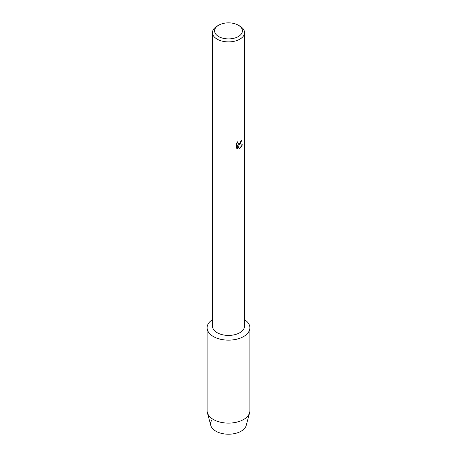 <?xml version="1.0" encoding="UTF-8"?>
<svg xmlns="http://www.w3.org/2000/svg" width="457" height="457" viewBox="0 0 457 457"><rect width="100%" height="100%" fill="white"/><g stroke="black" fill="none" stroke-linecap="round" stroke-linejoin="round"><path stroke-width="0.69" d="M249.893 327.8A21.393 12.35 180 0 1 243.627 336.529A21.393 12.35 180 0 0 244.541 319.632A21.393 12.35 180 0 1 249.893 327.8L249.893 410.763A21.393 12.35 180 0 1 249.636 412.654L246.203 425.444A17.914 10.345 180 0 1 241.17 431.174A17.914 10.345 180 0 1 218.652 432.499A17.914 10.345 180 0 1 211.854 420.04M238.331 25.204L239.845 26.072A16.041 9.26 180 0 1 244.541 32.624L244.541 326.161A16.041 9.26 180 0 1 239.845 332.707A16.041 9.26 180 0 1 222.359 334.718A16.041 9.26 180 0 1 212.459 326.161L212.459 32.624A16.041 9.26 180 0 1 217.155 26.072L218.669 25.204A13.904 8.026 180 0 1 238.331 25.204A13.904 8.026 180 0 1 238.331 36.554A13.904 8.026 180 0 1 218.669 36.554A13.904 8.026 180 0 1 218.669 25.204L217.155 26.072M243.627 336.529A21.393 12.35 180 0 1 213.853 336.798A21.393 12.35 180 0 1 212.459 319.632A21.393 12.35 180 0 0 207.107 327.8A21.393 12.35 180 0 0 220.314 339.208A21.393 12.35 180 0 0 243.627 336.529M236.4 143.447L237.886 141.55L237.686 142.475L238.234 143.572L239.845 143.264L241.05 140.636A16.041 9.26 0 0 0 241.947 139.916L239.845 144.515L238.468 145.04L242.467 144.812L239.845 148.525L239.165 148.811L237.686 145.086L237.686 148.856L236.4 148.097M244.541 32.624A16.041 9.26 180 0 1 239.845 39.176A16.041 9.26 180 0 1 222.359 41.181A16.041 9.26 180 0 1 212.459 32.624M236.395 148.097L236.395 143.447M241.907 139.951L238.468 145.04M238.234 143.572L237.789 143.115L237.806 141.63M236.989 148.571L237.651 148.833L237.686 145.086M239.154 148.782L242.416 144.823M249.636 412.654A21.393 12.35 180 0 1 243.627 419.492A21.393 12.35 180 0 1 221.856 422.502A21.393 12.35 180 0 1 207.364 412.654A21.393 12.35 180 0 1 207.107 410.763L207.107 327.8M241.17 431.174A17.914 10.345 180 0 1 222.936 433.693A17.914 10.345 180 0 1 210.797 425.444L207.364 412.654"/></g></svg>
